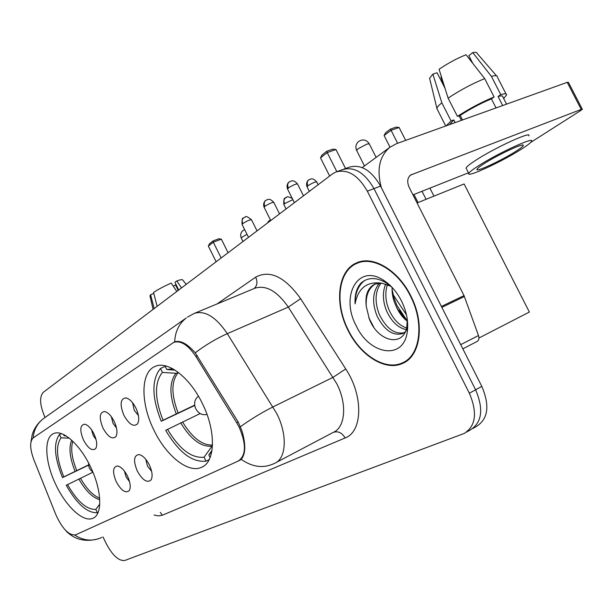 <?xml version="1.0" encoding="UTF-8"?>
<svg xmlns="http://www.w3.org/2000/svg" width="613" height="613" viewBox="0 0 613 613"><rect width="100%" height="100%" fill="white"/><g stroke="black" fill="none" stroke-linecap="round" stroke-linejoin="round"><path stroke-width="0.92" d="M90.234 466.278C79.675 444.118 62.511 429.161 53.676 433.567C43.416 437.483 44.979 462.792 56.204 485.419C66.419 506.982 83.544 522.736 92.885 518.269C102.808 514.713 101.85 489.618 90.234 466.278M202.244 403.254C189.624 377.049 167.502 360.39 155.066 366.444C140.423 372.152 140.477 403.469 154.039 430.372C166.177 455.781 188.16 473.588 201.424 467.374C215.447 462.225 216.381 431.177 202.244 403.254M123.918 415.33C119.635 404.588 120.278 398.772 125.864 397.891C129.466 398.726 132.799 402.082 135.864 407.974C138.975 414.886 139.534 420.189 137.542 423.874C133.626 427.238 129.082 424.395 123.918 415.33M132.584 402.726L134.224 410.25L138.392 415.491M103.03 428.188C98.908 417.928 99.413 412.365 104.547 411.507C107.965 412.304 111.168 415.583 114.156 421.338C117.175 428.058 117.75 433.161 115.888 436.648C112.24 439.728 107.957 436.908 103.03 428.188M111.321 416.664L112.991 423.284L116.508 428.012M83.552 440.188C79.567 430.364 79.951 425.031 84.694 424.196C87.935 424.962 91.015 428.158 93.935 433.789C96.869 440.333 97.459 445.245 95.712 448.54C92.31 451.367 88.249 448.586 83.552 440.188M91.552 429.736L93.184 435.437L96.072 439.598M137.304 471.068C133.174 460.846 133.757 455.344 139.044 454.54C142.729 455.39 146.155 458.853 149.327 464.915C152.308 471.504 152.875 476.523 151.036 479.964C147.135 483.228 142.561 480.263 137.304 471.068M145.802 459.344L147.442 466.041L151.618 471.343M116.278 481.833C112.294 472.048 112.738 466.769 117.619 465.987C121.106 466.807 124.393 470.171 127.481 476.094C130.377 482.515 130.967 487.35 129.236 490.607C125.596 493.595 121.282 490.668 116.278 481.833M124.462 471.152L126.079 476.968L129.573 481.734M236.679 422.74L239.223 427.345C246.441 444.295 246.127 455.52 238.288 461.037L75.506 534.881C68.886 535.555 62.327 528.812 55.837 514.652L33.884 459.804C29.807 448.747 29.616 441.421 33.286 437.828L173.74 342.368C180.804 340.261 188.199 344.989 195.922 356.544L236.679 422.74L238.181 422.005L242.005 430.97C245.936 444.678 245.66 454.133 241.177 459.329L240.066 460.141M410.756 295.803C398.128 270.026 372.857 255.246 356.766 262.816C337.694 270.379 334.116 303.573 348.054 330.384C360.237 355.494 385.355 371.47 402.465 363.463C420.549 356.429 425.246 323.526 410.756 295.803M360.061 261.69L358.666 262.617M70.365 534.176L65.997 530.942C74.84 539.892 85.897 542.436 99.153 538.574M472.868 428.472L476.477 426.395C488.17 418.97 489.948 405.63 481.818 386.382L380.558 186.114L373.976 188.635C364.704 172.582 354.168 166.253 342.376 169.655C354.168 166.253 364.704 172.582 373.976 188.635L475.619 389.791L373.976 188.635L367.34 191.179C358.038 175.05 347.502 168.682 335.74 172.061L332.338 174.015L43.224 392.358C39.224 396.971 39.822 405.339 45.033 417.468M466.708 432.019L470.378 429.905C482.04 422.495 483.787 409.124 475.619 389.791C483.787 409.124 482.04 422.495 470.378 429.905L469.374 430.326M173.969 342.269L174.743 341.878C180.414 340.062 187.241 343.701 195.233 352.797L238.181 421.997M102.992 536.919L106.302 543.739C112.669 555.646 118.853 561.217 124.86 560.443L464.233 433.445C475.857 426.05 477.565 412.649 469.359 393.232L367.34 191.179M404.802 361.639L406.542 361.141M380.558 186.114C371.309 170.13 360.781 163.847 348.958 167.265L343.556 169.226M348.36 330.215C360.413 355.073 385.271 370.88 402.197 362.957C420.104 355.992 424.748 323.426 410.404 295.995C397.914 270.494 372.903 255.859 356.973 263.345C338.1 270.823 334.552 303.68 348.36 330.215M456.838 281.421L451.045 269.988M396.151 306.316L396.151 306.316C393.262 300.278 391.906 294.14 392.075 287.911M392.052 289.129L394.013 297.987L396.925 305.404L405.829 318.783M406.097 329.572C398.174 327.94 391.699 321.802 386.665 311.151C382.658 301.205 382.343 292.156 385.715 283.995M406.549 327.978C399.308 325.541 393.492 319.557 389.086 310.025C385.378 301.029 384.834 292.554 387.454 284.593M405.201 331.871L402.503 333.61C392.764 336.139 384.236 330.169 376.911 315.703C371.784 302.217 372.658 291.344 379.531 283.091M404.074 332.752C394.534 334.476 386.297 328.407 379.363 314.561C374.505 301.948 375.041 291.474 380.964 283.122M392.251 287.574L386.336 282.922C376.558 277.153 368.191 277.122 361.241 282.838C356.643 287.834 354.59 294.838 355.08 303.856C358.161 287.964 367.141 281.091 382.029 283.244L374.811 284.095C367.746 287.803 364.904 295.29 366.283 306.546C365.517 295.65 368.612 288.072 375.577 283.796M382.029 283.244L391.056 286.325M407.507 321.365C402.741 317.741 399.002 312.837 396.297 306.661C399.17 312.232 402.848 316.668 407.354 319.94M407.653 328.246L406.948 328.085M407.607 328.867L407.04 329.771M366.283 306.546L369.409 319.235C378.512 342.529 403.99 347.219 406.863 326.468L407.277 319.381M401.461 300.929C396.741 291.78 390.734 284.869 383.447 280.195C357.869 263.153 340 296.163 356.245 325.871C369.539 354.766 403.201 360.528 407.178 332.453C408.702 322.423 406.802 311.917 401.461 300.929M405.262 318.3L399.308 310.5L404.978 318.055M355.08 303.856C355.027 293.259 358.214 285.474 364.643 280.486M373.784 327.235L368.773 317.634M381.409 187.8C376.52 169.893 379.309 156.399 389.784 147.342L396.435 143.695L567.217 82.349L568.389 82.265L582.273 109.137M530.643 142.469L580.718 110.524L582.335 109.26L581.208 109.421L410.549 175.065C407.3 177.969 406.871 182.145 409.277 187.593L464.018 295.589L478.485 335.526C479.351 338.407 478.876 340.399 477.044 341.495L462.838 348.843M468.47 172.805L412.963 194.857M516.108 151.173C520.276 148.499 522.628 146.66 523.157 145.656C525.831 141.741 497.312 154.951 483.534 164.046C479.627 166.59 477.45 168.322 477.021 169.242C474.868 172.881 502.124 160.246 516.108 151.173M469.612 59.3L470.317 58.572M496.484 75.79L477.113 53.385C477.06 52.297 475.611 52.044 472.776 52.618L468.83 55.66L472.753 63.323M445.023 88.318L437.077 72.763L432.878 74.112L441.835 102.8L451.076 120.922L453.835 119.933L455.191 122.592M453.835 119.933L449.567 124.615M528.758 135.917C532.452 130.4 493.319 148.461 474.715 160.943C469.474 164.407 466.577 166.767 466.033 168.031L466.409 168.767M477.512 166.429C472.255 169.855 469.343 172.184 468.784 173.41C465.972 178.299 502.752 161.257 521.816 148.913C527.54 145.25 530.781 142.722 531.54 141.327C535.295 135.94 496.185 154.062 477.512 166.429M460.179 115.397L457.421 116.378L448.103 98.141L439.061 69.277C447.812 63.308 456.8 58.457 466.041 54.741L484.707 78.617L494.109 96.946L491.411 98.862C480.837 103.283 470.424 108.8 460.179 115.397L462.509 119.964M494.109 96.946C481.672 102.103 469.443 108.578 457.421 116.378M451.076 120.922L446.134 125.849M484.707 78.617C472.232 83.674 460.034 90.188 448.103 98.141M441.835 102.8C438.923 105.206 437.276 107.03 436.885 108.263L437.368 109.566M432.878 74.112L429.59 78.249L429.851 79.322M441.414 76.809L440.954 77.161L443.444 85.23M506.56 104.141L502.859 96.938C503.143 95.72 501.541 95.582 498.062 96.517L500.767 94.609L491.404 76.364L472.776 52.618M502.683 105.536L498.062 96.517M491.411 98.862L496.055 107.919M503.671 98.517L506.568 95C506.905 93.567 504.966 93.437 500.767 94.609M497.381 76.824C497.411 75.483 495.419 75.33 491.404 76.364M461.39 120.363L459.06 115.796M194.65 405.492L161.25 421.277C151.748 397.331 151.488 379.731 160.46 368.467L162.384 372.382C154.338 382.619 154.56 398.58 163.05 420.25L194.62 405.147M178.651 372.658L175.962 373.325L162.384 372.382M200.259 413.514L165.679 430.318C178.728 452.348 192.175 462.631 206.022 461.168L209.217 459.551M160.46 368.467L165.249 366.359M167.502 429.315C179.364 449.16 191.555 458.455 204.083 457.214L206.022 461.168M163.05 420.25L161.25 421.277M172.812 368.788L166.813 369.532L164.943 365.739M204.083 457.214L212.489 445.436M166.813 369.532L175.034 370.106M210.106 457.574L208.811 454.938L211.769 451.743M212.006 450.363L208.811 454.938M389.998 147.174L384.098 135.55L385.516 132.845L390.489 129.082L396.128 127.121L399.109 127.481L405.66 140.385M429.905 188.13L433.966 196.129M417.062 202.949L464.095 183.961L529.356 312.048L478.929 338.031M418.066 202.543L413.967 194.459M399.109 127.481L391.071 130.293L397.653 143.258M422.005 191.264L426.089 199.309M390.489 129.082L391.071 130.293L384.098 135.55M336.844 171.663L327.227 152.583L320.507 157.87L329.656 176.038M345.525 168.506L335.955 149.534L327.227 152.583L326.76 151.273L321.955 155.066L320.507 157.87M326.76 151.273L332.882 149.143L335.955 149.534M88.64 465.129L62.511 477.611C54.35 457.428 53.331 443.061 59.453 434.517L61.062 437.828C55.576 445.605 56.488 458.624 63.798 476.876L88.624 464.892M92.915 472.225L66.227 485.274C76.954 504.07 87.352 513.219 97.421 512.736L98.095 512.399M59.453 434.517L61.415 433.636M67.522 484.554C77.269 501.488 86.694 509.771 95.804 509.403L97.421 512.736M63.798 476.876L62.511 477.611M65.445 435.514L64.189 435.805L63.56 434.51M95.804 509.403L99.743 504.101M69.277 438.149L61.062 437.828M64.189 435.805L66.051 435.881M99.298 508.093L99.383 507.587M267.643 222.871L268.379 221.446L270.425 219.898M221.155 257.981L213.309 242.189L208.351 246.097L216.128 261.774M228.097 252.74L221.347 239.154L213.309 242.189L213.109 240.909L209.569 243.706L208.351 246.097M213.109 240.909L218.749 238.786L221.347 239.154M186.26 284.332L182.666 279.972C182.383 279.359 180.437 279.666 176.82 280.9L174.943 282.348L178.735 290.018M157.135 306.331L153.541 292.424C158.33 289.275 164.23 286.164 171.234 283.099L176.82 291.466M153.809 293.458L150.599 294.723L154.177 308.561M150.599 294.723L149.986 295.941M173.318 286.225L175.51 284.892L178.23 290.401M176.084 284.662L175.51 284.892M181.517 287.918L176.82 280.9M195.922 356.544L197.44 355.877M238.993 460.677L240.242 460.034M217.048 303.948L255.69 277.153C269.843 269.59 284.823 276.769 300.631 298.692L345.732 368.934C363.609 395.737 362.674 431.774 345.127 437.95L162.414 515.196L160.254 512.376M162.414 515.196L158.514 515.908L154.062 515.027M187.402 317.159L194.313 313.404C204.926 310.147 215.929 316.898 227.316 333.656L276.823 413.683C287.719 435.031 286.302 458.846 274.563 463.351L274.149 463.551C263.352 468.585 252.364 467.175 241.177 459.329M276.134 462.516L333.089 432.471C345.272 427.675 347.402 404.327 336.828 383.807L288.294 307.082C277.068 291.037 265.942 284.746 254.908 288.217L194.313 313.404M240.488 426.648C251.261 418.955 262.111 412.373 273.038 406.894L333.135 377.286L345.732 368.934M74.809 535.103C83.743 540.85 92.747 541.616 101.827 537.417M33.125 437.943C33.899 429.767 37.362 423.299 43.515 418.541L44.588 417.782M30.895 442.249L32.267 434.418C34.359 428.05 38.106 422.755 43.515 418.541L186.268 317.955C179.019 323.61 175.157 331.595 174.674 341.908M300.631 298.692L288.294 307.082L227.316 333.656C216.335 338.575 205.639 344.95 195.233 352.797M469.359 393.232L481.818 386.382M254.203 288.508C257.222 285.604 257.713 281.819 255.69 277.153M345.127 437.95C341.885 432.54 337.855 430.724 333.035 432.494M409.614 175.9L411.959 174.291M441.406 306.454L464.018 295.589M581.208 109.421L567.217 82.349M464.424 296.516L441.873 307.374M460.715 344.652L478.485 335.526M177.893 372.995C171.196 381.638 171.272 394.941 178.115 412.886M180.674 422.84C190.773 439.36 201.148 447.138 211.814 446.18M175.962 373.325C169.173 382.083 169.265 395.577 176.23 413.798M182.559 421.936C192.153 437.674 202.137 445.375 212.504 445.038M376.129 157.388L369.279 143.863L366.888 144.086L357.931 148.859L356.674 150.484M72.817 441.245C70.541 448.616 71.859 458.378 76.755 470.531M78.824 478.998C85.598 490.783 92.571 497.695 99.735 499.718M71.698 440.203C68.595 447.505 69.729 457.88 75.1 471.328M80.472 478.194C86.556 488.837 92.946 495.503 99.643 498.185M247.001 234.304L242.097 237.147L241.307 238.15M309.45 179.563L308.561 180.061C307.067 181.463 306.86 183.379 307.925 185.8C312.201 183.049 315.128 181.762 316.699 181.938L318.116 184.751M307.082 186.888L307.925 185.8M286.171 197.493L285.29 197.984C283.819 199.371 283.597 201.24 284.631 203.593L292.868 199.662M283.865 204.573L284.631 203.593M290.033 181.525L289.052 182.076C287.52 183.54 287.298 185.509 288.394 187.992C292.807 185.126 295.857 183.8 297.535 184L303.466 195.823M287.574 189.103L288.394 187.992M266.54 200.014L265.575 200.558C264.065 201.999 263.835 203.922 264.885 206.328C269.153 203.577 272.126 202.282 273.804 202.436L279.536 213.891M264.142 207.332L264.885 206.328M244.441 217.408L243.491 217.944C242.005 219.362 241.767 221.239 242.786 223.576C246.909 220.933 249.805 219.669 251.491 219.768L257.039 230.879M242.104 224.488L242.786 223.576M126.347 397.99L125.864 397.891M173.74 342.368L175.533 341.602M129.619 489.917L129.236 490.607M151.48 479.144L151.036 479.964M96.011 448.034L95.712 448.54M116.24 436.042L115.888 436.648M137.956 423.154L137.542 423.874M202.857 466.646L201.424 467.374M93.705 517.855L92.885 518.269M336.92 171.64L342.376 169.655M404.595 362.383L402.465 363.463M393.071 294.562L406.473 314.867M407.974 360.038L404.304 361.892M403.262 333.242L402.503 333.61M386.343 282.922L383.447 280.195M406.871 326.468L407.178 332.453M361.685 261.33L356.973 263.345M362.245 167.602L389.784 147.342M522.874 145.089L523.157 145.656M466.033 168.031L468.784 173.41M436.824 108.501L445.743 125.987M429.59 78.249L436.885 108.263M497.35 77.046L506.024 93.942M172.858 368.811L172.084 368.735M211.814 451.528L210.803 453.015M369.187 143.672C366.375 139.664 362.85 138.921 358.628 141.442C355.885 143.932 355.203 146.882 356.582 150.3L364.49 165.954M198.459 396.236C189.984 402.358 196.888 417.039 206.987 414.388M244.664 229.614L242.963 230.549C240.648 232.649 240.081 235.147 241.261 238.059L242.978 241.499M88.701 463.252C88.341 466.93 89.697 469.803 92.755 471.849M316.645 181.823C312.5 177.395 310.799 179.272 310.469 179.103L308.561 180.061C308.714 179.647 305.412 182.36 307.021 186.773L309.343 191.386M292.278 198.489C284.853 194.857 287.413 198.106 285.29 197.984C284.095 197.807 283.597 199.976 283.811 204.474L286.056 208.964M297.466 183.877C293.259 179.303 291.397 181.218 291.091 181.042L289.052 182.076C289.206 181.663 285.865 184.436 287.512 188.98L294.378 202.681M273.75 202.321C269.605 197.861 267.881 199.731 267.559 199.554L265.575 200.558C265.72 200.16 262.502 202.826 264.088 207.225L270.739 220.534M251.445 219.676C247.575 216.68 245.568 215.784 245.422 216.971L243.491 217.944C242.319 217.768 241.836 219.921 242.058 224.396L248.503 237.323M149.94 295.742L153.089 309.389"/></g></svg>
